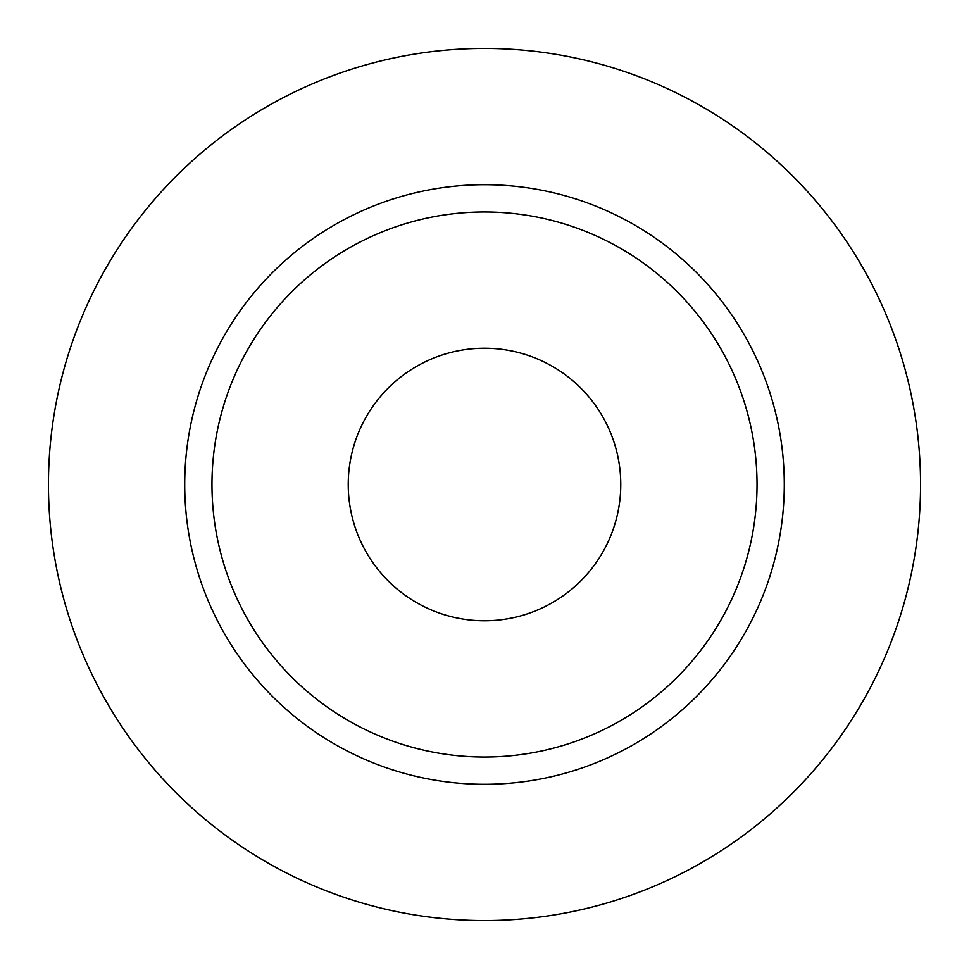 <?xml version="1.0" encoding="UTF-8"?>
<svg xmlns="http://www.w3.org/2000/svg" width="969" height="969" viewBox="0 0 969 969"><rect width="100%" height="100%" fill="white"/><g stroke="black" fill="none" stroke-linecap="round" stroke-linejoin="round"><path stroke-width="1.45" d="M348.234 484.5A136.266 136.266 0 0 0 484.5 620.766A136.266 136.266 0 0 0 620.766 484.5A136.266 136.266 0 0 0 484.5 348.234A136.266 136.266 0 0 0 348.234 484.5M757.031 484.5A272.531 272.531 0 0 0 484.5 211.969A272.531 272.531 0 0 0 211.969 484.5A272.531 272.531 0 0 0 484.5 757.031A272.531 272.531 0 0 0 757.031 484.5M920.55 484.5A436.05 436.05 0 0 0 484.5 48.45A436.05 436.05 0 0 0 48.45 484.5A436.05 436.05 0 0 0 484.5 920.55A436.05 436.05 0 0 0 920.55 484.5M784.284 484.5A299.784 299.784 0 0 1 484.5 784.284A299.784 299.784 0 0 1 184.716 484.5A299.784 299.784 0 0 1 484.5 184.716A299.784 299.784 0 0 1 784.284 484.5"/></g></svg>
